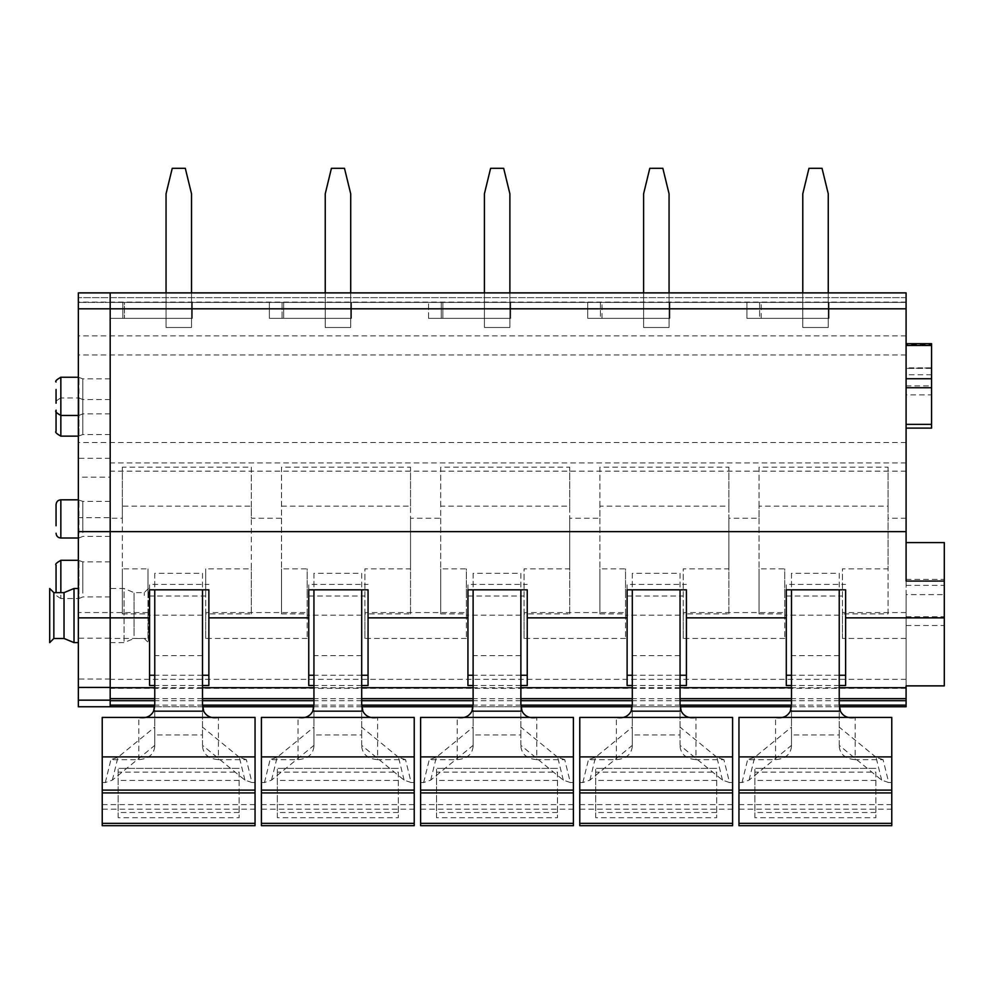 <?xml version="1.0" encoding="UTF-8"?>
<svg xmlns="http://www.w3.org/2000/svg" width="994" height="994" viewBox="0 0 994 994"><rect width="100%" height="100%" fill="white"/><g stroke="black" fill="none" stroke-linecap="round" stroke-linejoin="round"><path stroke-width="0.75" stroke-dasharray="4.97 3.73" d="M269.374 318.353L269.374 302.424L283.663 302.424L283.663 318.353L351.503 318.353L269.374 318.353L269.374 302.424L351.503 302.424L269.374 302.424L282.072 302.424L282.072 318.353L269.374 318.353L283.663 318.353L283.663 302.424L351.503 302.424L351.503 318.353L269.374 318.353L269.374 302.424L269.374 318.353M906.093 679.349L110.185 679.349L110.185 706.746L906.093 706.746L906.093 292.882L906.093 297.653L906.093 292.882L110.185 292.882L110.185 302.424L906.093 302.424L110.185 302.424L122.883 302.424L122.883 318.353L192.327 318.353L192.327 302.424L192.327 318.353L110.185 318.353L110.185 302.424L110.185 318.353L124.474 318.353L124.474 302.424L192.327 302.424L192.327 318.353L192.327 302.424L122.883 302.424L122.883 318.353L110.185 318.353L110.185 302.424L906.093 302.424L906.093 297.653L906.093 302.424L110.185 302.424L192.327 302.424L110.185 302.424L110.185 297.653L110.185 302.424L124.474 302.424L124.474 318.353L192.327 318.353L110.185 318.353L110.185 292.882L110.185 638.434L110.185 612.565L110.185 638.198L78.352 638.198L78.352 292.882L78.352 302.424L78.352 292.882L110.185 292.882L110.185 477.17L78.352 477.17M759.615 302.424L829.046 302.424L759.615 302.424L759.615 318.353L746.916 318.353L746.916 302.424L761.205 302.424L761.205 318.353L829.046 318.353L746.916 318.353L746.916 302.424L759.615 302.424L759.615 318.353L829.046 318.353L746.916 318.353L761.205 318.353L761.205 302.424L829.046 302.424L829.046 318.353L829.046 302.424L759.615 302.424M442.839 302.424L510.68 302.424L428.551 302.424L442.839 302.424L442.839 318.353L510.68 318.353L428.551 318.353L428.551 302.424L442.839 302.424L442.839 318.353L428.551 318.353L428.551 302.424L441.249 302.424L441.249 318.353L428.551 318.353L510.68 318.353L441.249 318.353L441.249 302.424L510.68 302.424L510.68 318.353L510.68 302.424L442.839 302.424M600.426 302.424L669.869 302.424L600.426 302.424L600.426 318.353L587.727 318.353L587.727 302.424L602.016 302.424L602.016 318.353L669.869 318.353L587.727 318.353L587.727 302.424L600.426 302.424L600.426 318.353L669.869 318.353L587.727 318.353L602.016 318.353L602.016 302.424L669.869 302.424L669.869 318.353L669.869 302.424L600.426 302.424M351.503 302.424L351.503 318.353L282.072 318.353L282.072 302.424L351.503 302.424L351.503 318.353L351.503 302.424M110.185 679.349L110.185 612.565L78.352 612.528L78.352 638.198M110.185 425.432L110.185 399.526L110.185 425.432M110.185 587.802L110.185 561.896L110.185 587.802M110.185 404.744L110.185 378.838L110.185 404.744M110.185 527.317L110.185 501.411L110.185 527.317M906.093 581.068L906.093 542.587L906.093 594.611L944.3 594.611L944.3 579.378L944.3 685.872M906.093 685.872L906.093 594.611M906.093 344.632L906.093 424.363L906.093 367.867L931.564 367.867L931.564 344.632L906.093 344.632L906.093 367.867M906.093 385.896L931.564 385.896L931.564 368.376L906.093 368.426L931.564 367.867M906.093 424.363L906.093 428.103L906.093 424.363L931.564 424.363L931.564 394.904L906.093 394.904M906.093 292.882L78.352 292.882M906.093 335.86L78.352 335.86M906.093 354.957L78.352 354.957M906.093 442.504L78.352 442.504M906.093 518.247L888.064 518.247L888.064 506.12L759.056 506.12L759.056 518.247L728.888 518.247L728.888 506.12L599.879 506.12L599.879 518.247L569.699 518.247L569.699 506.12L440.702 506.12L440.702 518.247L410.522 518.247L410.522 506.12L281.513 506.12L281.513 518.247L251.333 518.247L251.333 506.12L122.337 506.12L122.337 467.155L122.337 568.866L148.007 568.866L148.007 596.04L205.708 596.04L205.708 568.866L251.333 568.866L251.333 467.155L122.337 467.155M122.337 506.12L122.337 518.247L110.185 518.247M122.337 518.247L122.337 613.894L148.007 613.894L148.007 638.434L110.185 638.434M148.007 638.434L148.007 612.565L110.185 612.565L110.185 687.612L78.352 687.612L78.352 612.528M148.007 612.565L148.007 615.199L205.708 615.199L205.708 596.04M281.513 518.247L281.513 613.894L307.183 613.894L307.183 638.434L307.183 612.565L205.708 612.565L205.708 615.199M307.183 612.565L307.183 615.199L364.897 615.199L364.897 568.866L410.522 568.866L410.522 467.155L281.513 467.155L281.513 568.866L307.183 568.866L307.183 596.04L364.897 596.04M440.702 518.247L440.702 613.894L466.36 613.894L466.36 638.434L466.36 612.565L364.897 612.565L364.897 615.199M466.36 612.565L466.36 615.199L524.074 615.199L524.074 568.866L569.699 568.866L569.699 467.155L440.702 467.155L440.702 568.866L466.36 568.866L466.36 596.04L524.074 596.04M599.879 518.247L599.879 613.894L625.549 613.894L625.549 638.434L625.549 612.565L524.074 612.565L524.074 615.199M625.549 612.565L625.549 615.199L683.251 615.199L683.251 568.866L728.888 568.866L728.888 467.155L599.879 467.155L599.879 568.866L625.549 568.866L625.549 596.04L683.251 596.04M759.056 518.247L759.056 613.894L784.726 613.894L784.726 638.434L784.726 612.565L683.251 612.565L683.251 615.199M784.726 612.565L784.726 615.199L842.44 615.199L842.44 568.866L888.064 568.866L888.064 467.155L759.056 467.155L759.056 568.866L784.726 568.866L784.726 596.04L842.44 596.04M906.093 612.565L842.44 612.565L842.44 615.199M839.396 706.746L791.336 706.746M680.207 706.746L632.159 706.746M521.03 706.746L472.97 706.746M361.841 706.746L313.793 706.746M202.664 706.746L154.604 706.746M680.058 685.512L632.308 685.512M520.881 685.512L473.119 685.512M361.692 685.512L313.942 685.512M202.515 685.512L154.766 685.512M839.234 685.512L791.485 685.512M82.813 408.646L82.813 434.552L82.813 399.538L78.961 397.935L78.961 436.142L78.961 397.935L60.845 397.935L60.845 433.806M82.813 587.802L82.813 561.896L82.813 596.909L78.961 598.512L78.961 560.305L78.961 598.512L60.845 598.512L60.845 592.635M82.813 404.744L82.813 378.838L82.813 413.852L78.961 415.455L78.961 377.248L78.352 415.455M82.813 527.317L82.813 501.411L82.813 536.425L78.961 538.015L78.961 499.82L78.352 538.015M944.3 542.587L944.3 594.611M906.093 616.765L944.3 616.765M906.093 625.524L944.3 625.524M906.093 638.434L842.44 638.434L842.44 612.565M842.44 638.434L842.44 613.894L888.064 613.894L888.064 518.247M931.564 343.688L931.564 344.632M931.564 385.896L931.564 394.904M931.564 424.363L931.564 428.103M746.916 318.353L746.916 302.424L746.916 318.353M829.046 302.424L829.046 318.353L829.046 302.424M510.68 302.424L510.68 318.353L510.68 302.424M428.551 318.353L428.551 302.424L428.551 318.353M587.727 318.353L587.727 302.424L587.727 318.353M669.869 302.424L669.869 318.353L669.869 302.424M307.183 638.434L205.708 638.434L205.708 613.894L251.333 613.894L251.333 518.247M251.333 613.894L251.333 568.866M251.333 506.12L251.333 467.155M122.337 613.894L122.337 568.866M888.064 613.894L888.064 568.866M888.064 506.12L888.064 467.155M759.056 506.12L759.056 467.155M759.056 613.894L759.056 568.866M784.726 638.434L683.251 638.434L683.251 613.894L728.888 613.894L728.888 518.247M728.888 613.894L728.888 568.866M728.888 506.12L728.888 467.155M599.879 506.12L599.879 467.155M599.879 613.894L599.879 568.866M625.549 638.434L524.074 638.434L524.074 613.894L569.699 613.894L569.699 518.247M569.699 613.894L569.699 568.866M569.699 506.12L569.699 467.155M440.702 506.12L440.702 467.155M440.702 613.894L440.702 568.866M466.36 638.434L364.897 638.434L364.897 613.894L410.522 613.894L410.522 518.247M410.522 613.894L410.522 568.866M410.522 506.12L410.522 467.155M281.513 506.12L281.513 467.155M281.513 613.894L281.513 568.866M148.007 613.894L148.007 568.866M148.007 615.199L148.007 596.04M205.708 638.434L205.708 612.565M205.708 613.894L205.708 568.866M307.183 613.894L307.183 568.866M307.183 615.199L307.183 596.04M364.897 638.434L364.897 612.565M364.897 613.894L364.897 568.866M466.36 613.894L466.36 568.866M466.36 615.199L466.36 596.04M524.074 638.434L524.074 612.565M524.074 613.894L524.074 568.866M625.549 613.894L625.549 568.866M625.549 615.199L625.549 596.04M683.251 638.434L683.251 612.565M683.251 613.894L683.251 568.866M784.726 613.894L784.726 568.866M784.726 615.199L784.726 596.04M842.44 613.894L842.44 568.866M686.419 589.827L686.419 685.512M680.058 675.249L632.308 675.249M627.115 685.512L627.115 584.397L686.419 584.397M627.115 589.827L627.115 584.397M527.242 589.827L527.242 685.512M520.881 675.249L473.119 675.249M467.938 685.512L467.938 584.397L527.242 584.397M467.938 589.827L467.938 584.397M368.053 589.827L368.053 685.512M361.692 675.249L313.942 675.249M308.749 685.512L308.749 584.397L368.053 584.397M308.749 589.827L308.749 584.397M208.877 589.827L208.877 685.512M202.515 675.249L154.766 675.249M149.572 685.512L149.572 584.397L208.877 584.397M149.572 589.827L149.572 584.397M845.608 589.827L845.608 685.512M839.234 675.249L791.485 675.249M786.291 685.512L786.291 584.397L845.608 584.397M786.291 589.827L786.291 584.397M56.062 410.174L56.062 431.371M56.062 586.274L56.062 592.635M56.062 565.077L56.062 572.532M56.062 389.474L56.062 403.216M56.062 504.592L56.062 525.789M191.519 292.882L191.519 327.498L166.048 327.498L166.048 292.882M166.048 327.498L166.048 193.793L172.248 168.321L185.306 168.321L191.519 193.793L191.519 327.498L166.048 327.498L166.048 193.793L172.248 168.321L185.306 168.321L191.519 193.793L191.519 327.498L166.048 327.498L166.048 193.793L172.248 168.321L185.306 168.321L191.519 193.793L191.519 327.498L166.048 327.498M350.708 292.882L350.708 327.498L325.237 327.498L325.237 292.882M325.237 327.498L325.237 193.793L331.424 168.321L344.483 168.321L350.708 193.793L350.708 327.498L325.237 327.498L325.237 193.793L331.424 168.321L344.483 168.321L350.708 193.793L350.708 327.498L325.237 327.498L325.237 193.793L331.424 168.321L344.483 168.321L350.708 193.793L350.708 327.498L325.237 327.498M509.885 292.882L509.885 327.498L484.413 327.498L484.413 292.882M484.413 327.498L484.413 193.793L490.601 168.321L503.672 168.321L509.885 193.793L509.885 327.498L484.413 327.498L484.413 193.793L490.601 168.321L503.672 168.321L509.885 193.793L509.885 327.498L484.413 327.498L484.413 193.793L490.601 168.321L503.672 168.321L509.885 193.793L509.885 327.498L484.413 327.498M669.061 292.882L669.061 327.498L643.603 327.498L643.603 292.882M643.603 327.498L643.603 193.793L649.79 168.321L662.849 168.321L669.061 193.793L669.061 327.498L643.603 327.498L643.603 193.793L649.79 168.321L662.849 168.321L669.061 193.793L669.061 327.498L643.603 327.498L643.603 193.793L649.79 168.321L662.849 168.321L669.061 193.793L669.061 327.498L643.603 327.498M828.25 292.882L828.25 327.498L802.779 327.498L802.779 292.882M802.779 327.498L802.779 193.793L808.967 168.321L822.038 168.321L828.25 193.793L828.25 327.498L802.779 327.498L802.779 193.793L808.967 168.321L822.038 168.321L828.25 193.793L828.25 327.498L802.779 327.498L802.779 193.793L808.967 168.321L822.038 168.321L828.25 193.793L828.25 327.498L802.779 327.498M118.149 817.714L118.149 768.374L118.149 817.714L239.132 817.714L239.132 772.102L118.149 772.102M239.132 772.102L239.132 817.714M255.048 809.203L255.048 825.679L102.233 825.679L102.233 717.432L255.048 717.432L255.048 809.203L102.233 809.203M239.132 812.508L118.149 812.508M239.132 768.374L118.149 768.374L239.132 768.374M102.233 782.539L105.302 782.539L112.347 780.128L154.766 745.376L154.766 734.951L202.515 734.951L202.515 745.376L244.934 780.128L251.979 782.539L246.363 759.677L218.431 759.677L218.431 717.432M255.048 782.539L251.979 782.539M154.766 746.432C153.871 754.434 148.566 758.844 138.837 759.677L110.906 759.677L117.951 757.266L154.766 727.123L154.766 746.432L154.766 704.224M244.934 780.128L239.318 757.266L246.363 759.677M154.766 745.376L154.766 727.123M202.515 734.951L202.515 573.289L154.766 573.289L154.766 589.827M154.766 573.289L154.766 734.951M202.515 655.605L154.766 655.605M202.515 745.376L202.515 704.224M202.515 573.289L202.515 589.827M239.318 757.266L202.515 727.123M202.515 746.432C203.41 754.434 208.715 758.844 218.431 759.677M277.326 817.714L277.326 768.374L277.326 817.714L398.308 817.714L398.308 772.102L277.326 772.102M398.308 772.102L398.308 817.714M414.225 809.203L414.225 825.679L261.41 825.679L261.41 717.432L414.225 717.432L414.225 809.203L261.41 809.203M398.308 812.508L277.326 812.508M398.308 768.374L277.326 768.374L398.308 768.374M261.41 782.539L264.479 782.539L271.524 780.128L313.942 745.376L313.942 734.951L361.692 734.951L361.692 745.376L404.111 780.128L411.156 782.539L405.54 759.677L377.608 759.677L377.608 717.432M414.225 782.539L411.156 782.539M313.942 746.432C313.048 754.434 307.742 758.844 298.026 759.677L270.095 759.677L277.14 757.266L313.942 727.123L313.942 746.432L313.942 704.224M404.111 780.128L398.495 757.266L405.54 759.677M313.942 745.376L313.942 727.123M361.692 734.951L361.692 573.289L313.942 573.289L313.942 589.827M313.942 573.289L313.942 734.951M361.692 655.605L313.942 655.605M361.692 745.376L361.692 704.224M361.692 573.289L361.692 589.827M398.495 757.266L361.692 727.123M361.692 746.432C362.586 754.434 367.892 758.844 377.608 759.677M436.515 817.714L436.515 768.374L436.515 817.714L557.485 817.714L557.485 772.102L436.515 772.102M557.485 772.102L557.485 817.714M573.401 809.203L573.401 825.679L420.599 825.679L420.599 717.432L573.401 717.432L573.401 809.203L420.599 809.203M557.485 812.508L436.515 812.508M557.485 768.374L436.515 768.374L557.485 768.374M420.599 782.539L423.655 782.539L430.7 780.128L473.119 745.376L473.119 734.951L520.881 734.951L520.881 745.376L563.3 780.128L570.345 782.539L564.729 759.677L536.797 759.677L536.797 717.432M573.401 782.539L570.345 782.539M473.119 746.432C472.237 754.434 466.931 758.844 457.203 759.677L429.271 759.677L436.316 757.266L473.119 727.123L473.119 746.432L473.119 704.224M563.3 780.128L557.684 757.266L564.729 759.677M473.119 745.376L473.119 727.123M520.881 734.951L520.881 573.289L473.119 573.289L473.119 589.827M473.119 573.289L473.119 734.951M520.881 655.605L473.119 655.605M520.881 745.376L520.881 704.224M520.881 573.289L520.881 589.827M557.684 757.266L520.881 727.123M520.881 746.432C521.763 754.434 527.068 758.844 536.797 759.677M595.692 817.714L595.692 768.374L595.692 817.714L716.674 817.714L716.674 772.102L595.692 772.102M716.674 772.102L716.674 817.714M732.59 809.203L732.59 825.679L579.775 825.679L579.775 717.432L732.59 717.432L732.59 809.203L579.775 809.203M716.674 812.508L595.692 812.508M716.674 768.374L595.692 768.374L716.674 768.374M579.775 782.539L582.844 782.539L589.889 780.128L632.308 745.376L632.308 734.951L680.058 734.951L680.058 745.376L722.476 780.128L729.521 782.539L723.905 759.677L695.974 759.677L695.974 717.432M732.59 782.539L729.521 782.539M632.308 746.432C631.414 754.434 626.108 758.844 616.392 759.677L588.46 759.677L595.505 757.266L632.308 727.123L632.308 746.432L632.308 704.224M722.476 780.128L716.86 757.266L723.905 759.677M632.308 745.376L632.308 727.123M680.058 734.951L680.058 573.289L632.308 573.289L632.308 589.827M632.308 573.289L632.308 734.951M680.058 655.605L632.308 655.605M680.058 745.376L680.058 704.224M680.058 573.289L680.058 589.827M716.86 757.266L680.058 727.123M680.058 746.432C680.952 754.434 686.258 758.844 695.974 759.677M754.868 817.714L754.868 768.374L754.868 817.714L875.851 817.714L875.851 772.102L754.868 772.102M875.851 772.102L875.851 817.714M891.767 809.203L891.767 825.679L738.952 825.679L738.952 717.432L891.767 717.432L891.767 809.203L738.952 809.203M875.851 812.508L754.868 812.508M875.851 768.374L754.868 768.374L875.851 768.374M738.952 782.539L742.021 782.539L749.066 780.128L791.485 745.376L791.485 734.951L839.234 734.951L839.234 745.376L881.653 780.128L888.698 782.539L883.094 759.677L855.163 759.677L855.163 717.432M891.767 782.539L888.698 782.539M791.485 746.432C790.59 754.434 785.285 758.844 775.568 759.677L747.637 759.677L754.682 757.266L791.485 727.123L791.485 746.432L791.485 704.224M881.653 780.128L876.049 757.266L883.094 759.677M791.485 745.376L791.485 727.123M839.234 734.951L839.234 573.289L791.485 573.289L791.485 589.827M791.485 573.289L791.485 734.951M839.234 655.605L791.485 655.605M839.234 745.376L839.234 704.224M839.234 573.289L839.234 589.827M876.049 757.266L839.234 727.123M839.234 746.432C840.129 754.434 845.434 758.844 855.163 759.677M110.185 638.198L110.185 517.675L78.352 517.675M110.185 698.658L110.185 687.612M110.185 517.675L110.185 477.17M110.185 639.304L110.185 588.498L110.185 639.304M110.185 679.014L78.352 679.014M110.185 706.746L78.352 706.746L78.352 687.612M78.352 591.815L78.352 642.621L78.352 591.815M110.185 302.424L78.352 302.424L110.185 302.424M124.076 591.815L124.076 642.621L124.076 588.51L110.185 588.498M74.016 642.621L74.016 591.815M134.066 635.675L134.066 592.635L134.066 635.675M64.026 638.483L64.026 592.635M144.254 595.443L144.254 592.648M53.838 638.483L53.838 595.443M148.392 591.815L148.392 642.621L148.392 591.815M49.7 639.304L49.7 642.621M906.093 297.653L78.352 297.653L906.093 297.653M906.093 302.064L78.352 302.064M906.093 462.931L110.185 462.931M906.093 471.144L110.185 471.144M906.093 688.357L110.185 688.357M839.259 705.131L791.472 705.131M680.082 705.131L632.283 705.131M520.893 705.131L473.107 705.131M361.717 705.131L313.918 705.131M202.528 705.131L154.741 705.131M839.234 700.695L791.485 700.695M680.058 700.695L632.308 700.695M520.881 700.695L473.119 700.695M361.692 700.695L313.942 700.695M202.515 700.695L154.766 700.695M839.234 698.658L791.485 698.658M680.058 698.658L632.308 698.658M520.881 698.658L473.119 698.658M361.692 698.658L313.942 698.658M202.515 698.658L154.766 698.658M839.234 687.699L791.485 687.699M680.058 687.699L632.308 687.699M520.881 687.699L473.119 687.699M361.692 687.699L313.942 687.699M202.515 687.699L154.766 687.699M906.093 585.379L944.3 585.379M931.564 374.75L906.093 374.75M60.845 415.455L60.845 397.935C56.496 400.396 54.906 401.986 56.062 402.719M60.845 560.305L60.845 596.164M60.845 377.248L60.845 413.106M60.845 499.82L60.845 535.679M255.048 825.629L102.233 825.629M239.132 780.402L118.149 780.402M255.048 804.618L102.233 804.618M138.837 759.677L138.837 717.432M105.302 782.539L110.906 759.677M112.347 780.128L117.951 757.266M414.225 825.629L261.41 825.629M398.308 780.402L277.326 780.402M414.225 804.618L261.41 804.618M298.026 759.677L298.026 717.432M264.479 782.539L270.095 759.677M271.524 780.128L277.14 757.266M573.401 825.629L420.599 825.629M557.485 780.402L436.515 780.402M573.401 804.618L420.599 804.618M457.203 759.677L457.203 717.432M423.655 782.539L429.271 759.677M430.7 780.128L436.316 757.266M732.59 825.629L579.775 825.629M716.674 780.402L595.692 780.402M732.59 804.618L579.775 804.618M616.392 759.677L616.392 717.432M582.844 782.539L588.46 759.677M589.889 780.128L595.505 757.266M891.767 825.629L738.952 825.629M875.851 780.402L754.868 780.402M891.767 804.618L738.952 804.618M775.568 759.677L775.568 717.432M742.021 782.539L747.637 759.677M749.066 780.128L754.682 757.266M110.185 458.309L78.352 458.309M110.185 434.552L82.813 434.552L78.352 436.142M110.185 399.526L82.813 399.526M110.185 596.922L82.813 596.922M110.185 561.896L82.813 561.896L78.352 560.305M110.185 413.852L82.813 413.852M110.185 378.838L82.813 378.838L78.352 377.248M110.185 536.425L82.813 536.425M110.185 501.411L82.813 501.411L78.352 499.82M906.093 579.378L944.3 579.378M931.564 368.376L906.093 368.376M60.845 598.512C56.496 596.052 54.906 594.462 56.062 593.729M110.185 642.621L124.076 642.621L134.066 638.483L144.254 638.483L148.392 642.621M148.392 588.498L144.254 592.635L134.066 592.635L124.076 588.498"/><path stroke-width="1.49" d="M154.604 706.746L110.185 706.746L110.185 531.653L110.185 698.658L154.766 698.658M78.352 531.653L110.185 531.653L110.185 292.882L906.093 292.882L906.093 531.653L110.185 531.653L110.185 292.882L78.352 292.882L78.352 706.746L110.185 706.746M906.093 531.653L906.093 581.068L944.3 581.068L944.3 685.872L906.093 685.872L906.093 700.695L839.234 700.695M839.396 706.746L906.093 706.746L906.093 700.695M791.336 706.746L680.207 706.746M632.159 706.746L521.03 706.746M472.97 706.746L361.841 706.746M313.793 706.746L202.664 706.746M791.485 685.512L786.291 685.512L786.291 617.858L686.419 617.858L686.419 685.512L680.058 685.512M632.308 685.512L627.115 685.512L627.115 617.858L527.242 617.858L527.242 685.512L520.881 685.512M473.119 685.512L467.938 685.512L467.938 617.858L368.053 617.858L368.053 685.512L361.692 685.512M313.942 685.512L308.749 685.512L308.749 617.858L208.877 617.858L208.877 685.512L202.515 685.512M154.766 685.512L149.572 685.512L149.572 617.858L78.352 617.858M944.3 617.858L845.608 617.858L845.608 685.512L839.234 685.512M786.291 617.858L786.291 589.827L845.608 589.827L845.608 617.858M149.572 617.858L149.572 589.827L208.877 589.827L208.877 617.858M308.749 617.858L308.749 589.827L368.053 589.827L368.053 617.858M467.938 617.858L467.938 589.827L527.242 589.827L527.242 617.858M627.115 617.858L627.115 589.827L686.419 589.827L686.419 617.858M906.093 542.587L944.3 542.587L944.3 581.068M906.093 345.465L931.564 345.465L931.564 428.103L906.093 428.103M931.564 345.465L931.564 343.688L906.093 343.688M686.419 675.249L680.058 675.249M632.308 675.249L627.115 675.249M527.242 675.249L520.881 675.249M473.119 675.249L467.938 675.249M368.053 675.249L361.692 675.249M313.942 675.249L308.749 675.249M208.877 675.249L202.515 675.249M154.766 675.249L149.572 675.249M845.608 675.249L839.234 675.249M791.485 675.249L786.291 675.249M78.352 436.142L60.845 436.142C56.496 433.682 54.906 432.092 56.062 431.371L56.062 410.174M56.062 592.635L56.062 565.077C54.906 564.356 56.496 562.766 60.845 560.305L60.845 592.635M56.062 572.532L56.062 586.274M56.062 403.216L56.062 389.474M56.062 525.789L56.062 504.592C56.372 501.659 57.963 500.069 60.845 499.82L60.845 538.015C57.963 537.766 56.372 536.176 56.062 533.244M166.048 292.882L166.048 193.793L172.248 168.321L185.306 168.321L191.519 193.793L191.519 292.882M325.237 292.882L325.237 193.793L331.424 168.321L344.483 168.321L350.708 193.793L350.708 292.882M484.413 292.882L484.413 193.793L490.601 168.321L503.672 168.321L509.885 193.793L509.885 292.882M643.603 292.882L643.603 193.793L649.79 168.321L662.849 168.321L669.061 193.793L669.061 292.882M802.779 292.882L802.779 193.793L808.967 168.321L822.038 168.321L828.25 193.793L828.25 292.882M255.048 756.894L102.233 756.894L102.233 717.432L255.048 717.432L255.048 823.355L102.233 823.355L102.233 825.679L255.048 825.679L255.048 823.355M255.048 792.914L102.233 792.914L102.233 756.894M102.233 792.914L102.233 823.355M154.766 589.827L154.766 704.224L153.585 711.17C150.753 716.512 145.845 718.6 138.837 717.432M202.515 589.827L202.515 704.224L203.683 711.17L153.585 711.17M218.431 717.432C211.424 718.6 206.516 716.512 203.683 711.17M414.225 756.894L261.41 756.894L261.41 717.432L414.225 717.432L414.225 823.355L261.41 823.355L261.41 825.679L414.225 825.679L414.225 823.355M414.225 792.914L261.41 792.914L261.41 756.894M261.41 792.914L261.41 823.355M313.942 589.827L313.942 704.224L312.775 711.17C309.942 716.512 305.021 718.6 298.026 717.432M361.692 589.827L361.692 704.224L362.872 711.17L312.775 711.17M377.608 717.432C370.613 718.6 365.693 716.512 362.872 711.17M573.401 756.894L420.599 756.894L420.599 717.432L573.401 717.432L573.401 823.355L420.599 823.355L420.599 825.679L573.401 825.679L573.401 823.355M573.401 792.914L420.599 792.914L420.599 756.894M420.599 792.914L420.599 823.355M473.119 589.827L473.119 704.224L471.951 711.17C469.118 716.512 464.21 718.6 457.203 717.432M520.881 589.827L520.881 704.224L522.049 711.17L471.951 711.17M536.797 717.432C529.79 718.6 524.869 716.512 522.049 711.17M732.59 756.894L579.775 756.894L579.775 717.432L732.59 717.432L732.59 823.355L579.775 823.355L579.775 825.679L732.59 825.679L732.59 823.355M732.59 792.914L579.775 792.914L579.775 756.894M579.775 792.914L579.775 823.355M632.308 589.827L632.308 704.224L631.128 711.17C628.307 716.512 623.387 718.6 616.392 717.432M680.058 589.827L680.058 704.224L681.225 711.17L631.128 711.17M695.974 717.432C688.966 718.6 684.058 716.512 681.225 711.17M891.767 756.894L738.952 756.894L738.952 717.432L891.767 717.432L891.767 823.355L738.952 823.355L738.952 825.679L891.767 825.679L891.767 823.355M891.767 792.914L738.952 792.914L738.952 756.894M738.952 792.914L738.952 823.355M791.485 589.827L791.485 704.224L790.317 711.17C787.484 716.512 782.564 718.6 775.568 717.432M839.234 589.827L839.234 704.224L840.415 711.17L790.317 711.17M855.163 717.432C848.155 718.6 843.235 716.512 840.415 711.17M53.838 592.648L53.838 638.483L49.7 642.621L49.7 588.498L53.838 592.635L64.026 592.635L74.016 588.498L74.016 642.621L78.352 642.621M64.026 592.635L64.026 638.483L74.016 642.621M49.7 588.498L49.7 639.304M906.093 705.131L839.259 705.131M791.472 705.131L680.082 705.131M632.283 705.131L520.893 705.131M473.107 705.131L361.717 705.131M313.918 705.131L202.528 705.131M154.741 705.131L110.185 705.131M791.485 700.695L680.058 700.695M632.308 700.695L520.881 700.695M473.119 700.695L361.692 700.695M313.942 700.695L202.515 700.695M154.766 700.695L110.185 700.695M906.093 698.658L839.234 698.658M791.485 698.658L680.058 698.658M632.308 698.658L520.881 698.658M473.119 698.658L361.692 698.658M313.942 698.658L202.515 698.658M906.093 687.699L839.234 687.699M791.485 687.699L680.058 687.699M632.308 687.699L520.881 687.699M473.119 687.699L361.692 687.699M313.942 687.699L202.515 687.699M154.766 687.699L110.185 687.699M906.093 308.799L78.352 308.799M931.564 387.735L906.093 387.735M906.093 424.363L931.564 424.363M931.564 378.739L906.093 378.739M60.845 436.142L60.845 377.248C56.496 379.708 54.906 381.298 56.062 382.019M255.048 790.106L102.233 790.106M414.225 790.106L261.41 790.106M573.401 790.106L420.599 790.106M732.59 790.106L579.775 790.106M891.767 790.106L738.952 790.106M110.185 687.426L78.352 687.426M110.185 700.161L78.352 700.161M78.352 560.305L60.845 560.305M78.352 415.455L60.845 415.455C56.496 412.995 54.906 411.404 56.062 410.671M78.352 377.248L60.845 377.248M78.352 538.015L60.845 538.015M78.352 499.82L60.845 499.82M74.016 588.498L78.352 588.498M53.838 638.483L64.026 638.483"/></g></svg>
